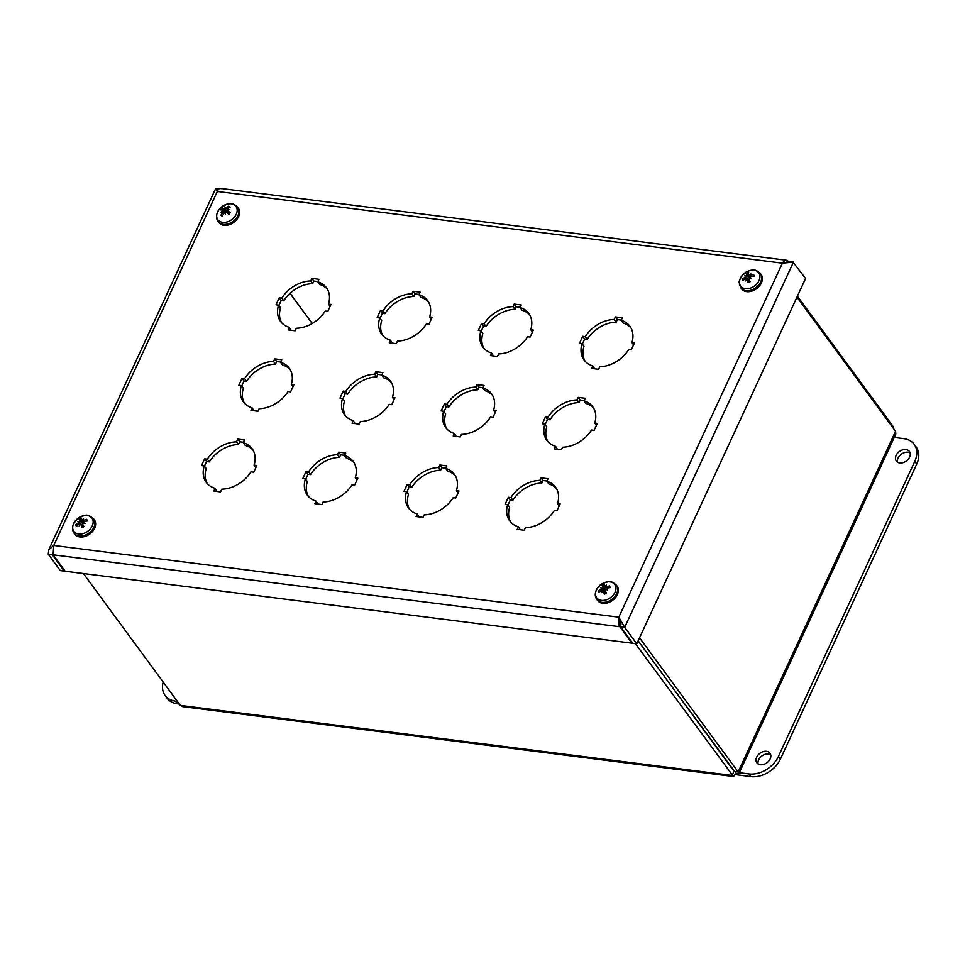 <?xml version="1.0" encoding="UTF-8"?>
<svg xmlns="http://www.w3.org/2000/svg" width="965" height="965" viewBox="0 0 965 965"><rect width="100%" height="100%" fill="white"/><g stroke="black" fill="none" stroke-linecap="round" stroke-linejoin="round"><path stroke-width="1.45" d="M893.855 429.003L893.373 426.795L797.392 296.195M312.25 323.48L290.067 293.3M635.356 643.607L733.472 776.536L182.638 706.621L180.334 705.403L83.424 573.548M180.334 705.403L732.266 775.462L734.063 770.733L638.118 640.893M638.142 640.82L734.16 771.457L738.153 771.964L639.542 637.805M796.945 297.148L895.556 431.319L895.773 434.141L739.009 773.411M312.19 323.516L290.019 293.348M734.654 771.53L736.03 773.411L738.985 773.484L738.153 771.964L895.556 431.319M892.939 427.748L893.373 426.795M733.472 776.536L736.03 773.411M760.324 764.726A8.13 5.886 143.7 0 1 756.874 762.832A8.13 5.886 143.7 0 1 758.032 755.064A8.13 5.886 143.7 0 1 766.524 751.313A8.13 5.886 143.7 0 1 769.974 753.207A8.13 5.886 143.7 0 1 768.828 760.975A8.13 5.886 143.7 0 1 760.324 764.726M770.697 754.739A8.13 5.886 -36.3 0 0 768.49 753.991A8.13 5.886 -36.3 0 0 760.77 756.91A8.13 5.886 -36.3 0 0 758.128 763.978M899.766 462.971A8.13 5.886 143.7 0 1 896.304 461.077A8.13 5.886 143.7 0 1 897.462 453.309A8.13 5.886 143.7 0 1 905.954 449.557A8.13 5.886 143.7 0 1 909.404 451.451A8.13 5.886 143.7 0 1 908.258 459.219A8.13 5.886 143.7 0 1 899.766 462.971M910.128 452.983A8.13 5.886 -36.3 0 0 907.92 452.235A8.13 5.886 -36.3 0 0 900.2 455.154A8.13 5.886 -36.3 0 0 897.559 462.223M735.583 774.654L750.903 776.608A24.39 17.66 -36.3 0 0 780.432 759.057L916.75 464.032A24.39 17.66 -36.3 0 0 916.171 447.012L914.205 444.346A24.39 17.66 143.7 0 1 914.784 461.354L778.466 756.379A24.39 17.66 143.7 0 1 748.937 773.93L739.335 772.712M894.253 437.459L903.843 438.677A24.39 17.66 143.7 0 1 914.205 444.346M177.379 701.386L175.461 701.133A24.39 17.66 143.7 0 1 165.099 695.463A24.39 17.66 143.7 0 1 163.194 682.074M165.099 695.463L167.066 698.141A24.39 17.66 -36.3 0 0 177.427 703.811L179.345 704.052M620.845 621.448L618.83 617.178L619.035 625.477L620.797 619.856M620.7 626.852L624.693 627.359L636.779 643.788L632.787 643.281L620.7 626.852L620.857 621.605M789.056 261.961L793.483 262.058L624.693 627.359L618.83 617.178L782.398 263.18L217.318 191.456C218.428 188.814 219.718 187.898 221.178 188.706M64.317 571.123L52.243 554.694L48.25 554.187L60.325 570.617L64.317 571.123L64.619 570.472M620.929 624.379L619.844 626.743L631.918 643.173L632.22 642.521M631.918 643.173L65.186 571.232L53.111 554.803L53.738 545.454L618.83 617.178M619.035 625.465L619.844 626.743L53.111 554.803M52.544 553.391L52.243 554.694L52.653 553.789M48.25 554.187L48.793 549.7L53.738 545.454L217.318 191.456L215.412 189.092L48.829 549.628M792.941 262.034L805.57 278.499L636.779 643.788M788.381 261.998L786.608 260.273L220.418 188.392M793.483 262.058L782.398 263.18C783.966 260.598 785.715 259.742 787.621 260.598L786.849 262.13M218.729 189.104L215.424 189.068M615.368 316.93L622.389 317.811L621.207 320.356A28.455 20.603 143.7 0 1 629.916 326.267A28.455 20.603 143.7 0 1 631.93 342.587L634.488 342.913L631.267 349.885L628.71 349.571A28.455 20.603 143.7 0 1 599.76 366.772L598.59 369.306L591.581 368.425L592.751 365.88A28.455 20.603 143.7 0 1 584.054 359.969A28.455 20.603 143.7 0 1 582.028 343.637L579.47 343.311L582.691 336.339L585.248 336.664A28.455 20.603 143.7 0 1 614.198 319.463L615.368 316.93L617.335 319.596L616.165 322.141A28.455 20.603 -36.3 0 0 587.215 339.342L584.657 339.017L582.329 344.059M614.198 319.463L616.165 322.141M585.248 336.664L587.215 339.342M582.691 336.339L584.657 339.017M582.028 343.637L583.994 346.314A28.455 20.603 -36.3 0 0 585.116 361.248M592.751 365.88L594.597 368.799M631.93 342.587L633.595 344.855M621.207 320.356L623.173 323.034A28.455 20.603 -36.3 0 1 630.821 327.654M621.327 320.103L617.335 319.596M578.192 397.387L585.212 398.28L584.03 400.813A28.455 20.603 143.7 0 1 592.727 406.723A28.455 20.603 143.7 0 1 594.754 423.056L597.311 423.382L594.09 430.354L591.533 430.028A28.455 20.603 143.7 0 1 562.583 447.229L561.413 449.774L554.405 448.882L555.575 446.337A28.455 20.603 143.7 0 1 546.878 440.426A28.455 20.603 143.7 0 1 544.851 424.105L542.294 423.78L545.514 416.808L548.072 417.133A28.455 20.603 143.7 0 1 577.022 399.92L578.192 397.387L580.158 400.065L578.988 402.598A28.455 20.603 -36.3 0 0 550.038 419.799L547.481 419.473L545.153 424.516M577.022 399.92L578.988 402.598M548.072 417.133L550.038 419.799M545.514 416.808L547.481 419.473M544.851 424.105L546.817 426.771A28.455 20.603 -36.3 0 0 547.927 441.717M555.575 446.337L557.42 449.268M594.754 423.056L596.418 425.312M584.03 400.813L585.996 403.491A28.455 20.603 -36.3 0 1 593.644 408.123M584.151 400.572L580.158 400.065M514.212 304.084L521.233 304.976L520.063 307.509A28.455 20.603 143.7 0 1 528.76 313.42A28.455 20.603 143.7 0 1 530.774 329.753L533.331 330.078L530.111 337.05L527.553 336.725A28.455 20.603 143.7 0 1 498.616 353.926L497.433 356.471L490.425 355.578L491.595 353.045A28.455 20.603 143.7 0 1 482.898 347.135A28.455 20.603 143.7 0 1 480.872 330.802L478.326 330.476L481.547 323.504L484.092 323.83A28.455 20.603 143.7 0 1 513.042 306.629L514.212 304.084L516.178 306.761L515.008 309.295A28.455 20.603 -36.3 0 0 486.058 326.508L483.513 326.182L481.185 331.212M513.042 306.629L515.008 309.295M484.092 323.83L486.058 326.508M481.547 323.504L483.513 326.182M480.872 330.802L482.838 333.48A28.455 20.603 -36.3 0 0 483.96 348.413M491.595 353.045L493.453 355.964M530.774 329.753L532.439 332.008M520.063 307.509L522.017 310.187A28.455 20.603 -36.3 0 1 529.664 314.819M520.171 307.268L516.178 306.761M413.068 291.249L420.077 292.13L418.906 294.675A28.455 20.603 143.7 0 1 427.604 300.585A28.455 20.603 143.7 0 1 429.63 316.918L432.175 317.244L428.955 324.216L426.397 323.89A28.455 20.603 143.7 0 1 397.459 341.091L396.277 343.637L389.269 342.744L390.439 340.199A28.455 20.603 143.7 0 1 381.742 334.288A28.455 20.603 143.7 0 1 379.715 317.968L377.17 317.642L380.391 310.67L382.948 310.983A28.455 20.603 143.7 0 1 411.886 293.782L413.068 291.249L415.034 293.915L413.852 296.46A28.455 20.603 -36.3 0 0 384.914 313.661L382.357 313.336L380.029 318.378M411.886 293.782L413.852 296.46M382.948 310.983L384.914 313.661M380.391 310.67L382.357 313.336M379.715 317.968L381.682 320.633A28.455 20.603 -36.3 0 0 382.803 335.579M390.439 340.199L392.297 343.13M429.63 316.918L431.283 319.174M418.906 294.675L420.873 297.353A28.455 20.603 -36.3 0 1 428.508 301.973M419.015 294.422L415.034 293.915M311.912 278.403L318.92 279.295L317.75 281.84A28.455 20.603 143.7 0 1 326.447 287.751A28.455 20.603 143.7 0 1 328.474 304.072L331.019 304.397L327.798 311.369L325.253 311.044A28.455 20.603 143.7 0 1 296.303 328.257L295.133 330.79L288.113 329.897L289.283 327.364A28.455 20.603 143.7 0 1 280.586 321.454A28.455 20.603 143.7 0 1 278.571 305.121L276.014 304.795L279.235 297.823L281.792 298.149A28.455 20.603 143.7 0 1 310.73 280.948L311.912 278.403L313.878 281.08L312.696 283.626A28.455 20.603 -36.3 0 0 283.758 300.827L281.201 300.501L278.873 305.543M310.73 280.948L312.696 283.626M281.792 298.149L283.758 300.827M279.235 297.823L281.201 300.501M278.571 305.121L280.538 307.799A28.455 20.603 -36.3 0 0 281.647 322.732M289.283 327.364L291.141 330.283M328.474 304.072L330.127 306.339M317.75 281.84L319.717 284.506A28.455 20.603 -36.3 0 1 327.352 289.138M317.859 281.587L313.878 281.08M477.036 384.54L484.056 385.433L482.874 387.978A28.455 20.603 143.7 0 1 491.583 393.889A28.455 20.603 143.7 0 1 493.598 410.209L496.155 410.535L492.934 417.507L490.377 417.194A28.455 20.603 143.7 0 1 461.427 434.395L460.257 436.928L453.248 436.035L454.419 433.502A28.455 20.603 143.7 0 1 445.721 427.592A28.455 20.603 143.7 0 1 443.695 411.259L441.138 410.933L444.358 403.961L446.916 404.287A28.455 20.603 143.7 0 1 475.866 387.086L477.036 384.54L479.002 387.218L477.832 389.764A28.455 20.603 -36.3 0 0 448.882 406.965L446.325 406.639L443.996 411.681M475.866 387.086L477.832 389.764M446.916 404.287L448.882 406.965M444.358 403.961L446.325 406.639M443.695 411.259L445.661 413.937A28.455 20.603 -36.3 0 0 446.783 428.87M454.419 433.502L456.264 436.421M493.598 410.209L495.262 412.477M482.874 387.978L484.84 390.656A28.455 20.603 -36.3 0 1 492.488 395.276M482.995 387.725L479.002 387.218M375.88 371.706L382.9 372.599L381.73 375.132A28.455 20.603 143.7 0 1 390.427 381.042A28.455 20.603 143.7 0 1 392.441 397.375L394.999 397.701L391.778 404.673L389.221 404.347A28.455 20.603 143.7 0 1 360.283 421.548L359.101 424.093L352.092 423.201L353.262 420.656A28.455 20.603 143.7 0 1 344.565 414.757A28.455 20.603 143.7 0 1 342.539 398.424L339.994 398.099L343.214 391.127L345.76 391.452A28.455 20.603 143.7 0 1 374.709 374.251L375.88 371.706L377.846 374.384L376.676 376.917A28.455 20.603 -36.3 0 0 347.726 394.13L345.181 393.804L342.852 398.834M374.709 374.251L376.676 376.917M345.76 391.452L347.726 394.13M343.214 391.127L345.181 393.804M342.539 398.424L344.505 401.102A28.455 20.603 -36.3 0 0 345.627 416.036M353.262 420.656L355.12 423.587M392.441 397.375L394.106 399.631M381.73 375.132L383.684 377.81A28.455 20.603 -36.3 0 1 391.332 382.442M381.838 374.89L377.846 374.384M274.736 358.871L281.744 359.752L280.574 362.297A28.455 20.603 143.7 0 1 289.271 368.208A28.455 20.603 143.7 0 1 291.297 384.54L293.843 384.854L290.622 391.838L288.065 391.513A28.455 20.603 143.7 0 1 259.127 408.714L257.945 411.247L250.936 410.366L252.106 407.821A28.455 20.603 143.7 0 1 243.409 401.91A28.455 20.603 143.7 0 1 241.383 385.578L238.838 385.264L242.058 378.292L244.615 378.606A28.455 20.603 143.7 0 1 273.553 361.405L274.736 358.871L276.702 361.537L275.52 364.082A28.455 20.603 -36.3 0 0 246.582 381.284L244.024 380.958L241.696 386M273.553 361.405L275.52 364.082M244.615 378.606L246.582 381.284M242.058 378.292L244.024 380.958M241.383 385.578L243.349 388.256A28.455 20.603 -36.3 0 0 244.471 403.189M252.106 407.821L253.964 410.74M291.297 384.54L292.95 386.796M280.574 362.297L282.54 364.975A28.455 20.603 -36.3 0 1 290.175 369.595M280.682 362.044L276.702 361.537M541.015 477.844L548.024 478.737L546.853 481.282A28.455 20.603 143.7 0 1 555.551 487.192A28.455 20.603 143.7 0 1 557.577 503.513L560.134 503.839L556.914 510.811L554.356 510.485A28.455 20.603 143.7 0 1 525.406 527.686L524.236 530.231L517.216 529.339L518.398 526.806A28.455 20.603 143.7 0 1 509.701 520.895A28.455 20.603 143.7 0 1 507.674 504.562L505.117 504.237L508.338 497.265L510.895 497.59A28.455 20.603 143.7 0 1 539.845 480.389L541.015 477.844L542.981 480.522L541.811 483.067A28.455 20.603 -36.3 0 0 512.861 500.268L510.304 499.942L507.976 504.985M539.845 480.389L541.811 483.067M510.895 497.59L512.861 500.268M508.338 497.265L510.304 499.942M507.674 504.562L509.641 507.24A28.455 20.603 -36.3 0 0 510.75 522.174M518.398 526.806L520.244 529.725M557.577 503.513L559.242 505.781M546.853 481.282L548.82 483.947A28.455 20.603 -36.3 0 1 556.467 488.58M546.974 481.028L542.981 480.522M439.859 465.009L446.879 465.902L445.697 468.435A28.455 20.603 143.7 0 1 454.394 474.346A28.455 20.603 143.7 0 1 456.421 490.678L458.978 491.004L455.757 497.976L453.2 497.651A28.455 20.603 143.7 0 1 424.25 514.852L423.08 517.397L416.072 516.504L417.242 513.959A28.455 20.603 143.7 0 1 408.545 508.048A28.455 20.603 143.7 0 1 406.518 491.728L403.961 491.402L407.182 484.43L409.739 484.756A28.455 20.603 143.7 0 1 438.689 467.543L439.859 465.009L441.825 467.687L440.655 470.22A28.455 20.603 -36.3 0 0 411.705 487.421L409.148 487.096L406.82 492.138M438.689 467.543L440.655 470.22M409.739 484.756L411.705 487.421M407.182 484.43L409.148 487.096M406.518 491.728L408.485 494.394A28.455 20.603 -36.3 0 0 409.594 509.339M417.242 513.959L419.087 516.89M456.421 490.678L458.086 492.934M445.697 468.435L447.663 471.113A28.455 20.603 -36.3 0 1 455.311 475.745M445.818 468.194L441.825 467.687M338.703 452.163L345.723 453.055L344.541 455.601A28.455 20.603 143.7 0 1 353.25 461.511A28.455 20.603 143.7 0 1 355.265 477.832L357.822 478.157L354.601 485.13L352.044 484.804A28.455 20.603 143.7 0 1 323.094 502.017L321.924 504.55L314.916 503.658L316.086 501.125A28.455 20.603 143.7 0 1 307.389 495.214A28.455 20.603 143.7 0 1 305.362 478.881L302.805 478.556L306.026 471.583L308.583 471.909A28.455 20.603 143.7 0 1 337.533 454.708L338.703 452.163L340.669 454.841L339.499 457.386A28.455 20.603 -36.3 0 0 310.549 474.587L307.992 474.261L305.664 479.303M337.533 454.708L339.499 457.386M308.583 471.909L310.549 474.587M306.026 471.583L307.992 474.261M305.362 478.881L307.328 481.559A28.455 20.603 -36.3 0 0 308.45 496.493M316.086 501.125L317.931 504.044M355.265 477.832L356.929 480.1M344.541 455.601L346.507 458.279A28.455 20.603 -36.3 0 1 354.155 462.898M344.662 455.347L340.669 454.841M207.354 459.207A28.455 20.603 143.7 0 1 236.522 441.861L237.788 439.135L244.531 439.992L243.264 442.718A28.455 20.603 143.7 0 1 252.094 448.665A28.455 20.603 143.7 0 1 254.072 465.13L256.823 465.48L253.723 472.187L250.972 471.837A28.455 20.603 143.7 0 1 221.805 489.171L220.539 491.909L213.796 491.052L215.062 488.314A28.455 20.603 143.7 0 1 206.233 482.379A28.455 20.603 143.7 0 1 204.254 465.914L201.504 465.564L204.604 458.858L207.354 459.207L209.321 461.873L206.57 461.523L204.435 466.155M204.254 465.914L206.221 468.58A28.455 20.603 -36.3 0 0 207.294 483.658M215.062 488.314L216.823 491.438M254.072 465.13L255.858 467.567M243.264 442.718L245.231 445.396A28.455 20.603 -36.3 0 1 252.999 450.064M243.47 442.272L239.754 441.801L238.488 444.539A28.455 20.603 -36.3 0 0 209.321 461.873M237.788 439.135L239.754 441.801M236.522 441.861L238.488 444.539M204.604 458.858L206.57 461.523M745.849 276.424A15.609 1.628 -147.6 0 0 744.678 275.894A15.609 7.117 38.9 0 1 746.126 276.014L746.476 276.967L745.849 276.424L745.089 277.45A15.742 10.446 -176 0 0 742.652 278.764L744.401 279.355M749.419 281.684L747.513 279.597A15.742 6.248 72.1 0 0 747.935 282.564L747.935 282.564A6.2 4.487 -36.3 0 0 750.131 281.72A15.742 1.255 -114.1 0 1 749.033 279.006L749.624 277.92A15.609 3.197 -154.8 0 1 751.494 278.596A15.609 5.561 46.2 0 0 749.914 277.51L750.746 276.593A15.742 8.456 -1.3 0 1 753.954 276.34A6.2 4.487 -36.3 0 0 753.665 274.506A15.742 11.568 161.5 0 0 750.553 275.327L749.516 275.001A15.609 7.298 110.9 0 1 750.698 273.565A15.609 11.942 -67.5 0 0 749.142 274.856L748.321 274.446A15.742 4.258 -101.1 0 1 748.683 272.54A6.2 4.487 -36.3 0 0 746.488 273.385A15.742 3.245 59 0 0 746.801 275.037L746.126 276.014M753.17 276.364L753.665 274.506M749.721 278.137L746.488 273.385M739.552 283.372A11.218 8.13 143.7 0 1 753.629 270.164A11.218 8.13 143.7 0 1 755.933 284.82A11.218 8.13 143.7 0 1 739.552 283.372M749.708 275.387L748.321 274.446M751.385 276.521L749.516 275.001M746.608 279.078A15.609 8.009 120.8 0 0 745.462 280.924A15.609 11.23 -79.9 0 1 746.235 278.933L746.488 279.259M745.282 278.704L746.235 278.933L745.282 278.704A15.742 9.578 -21.2 0 0 742.941 280.598A6.2 4.487 -36.3 0 1 742.652 278.764M760.384 273.493L761.096 274.47A12.135 8.782 143.7 0 1 756.524 288.728A12.135 8.782 143.7 0 1 741.542 288.837L740.831 287.872A12.135 8.782 -36.3 0 0 755.812 287.763A12.135 8.782 -36.3 0 0 760.384 273.493C753.798 267.848 753.195 270.586 749.443 270.61L742.712 274.844C737.043 283.626 739.998 281.852 739.371 284.313L740.831 287.872M750.215 278.125L749.914 277.51M746.476 276.967L748.924 280.851M749.974 275.616L750.493 276.666M609.072 587.757L609.542 585.912A15.742 11.689 156.3 0 0 606.466 586.865L605.405 586.599A15.609 6.96 107.2 0 1 606.478 585.14A15.609 11.689 -72.5 0 0 605.007 586.479L604.138 586.129A15.742 3.655 -103.9 0 1 604.319 584.283A6.2 4.487 -36.3 0 0 602.148 585.236A15.742 2.569 56.3 0 0 602.63 586.792L602.377 588.759L601.762 588.204L601.062 589.253A15.742 10.76 179.6 0 0 598.638 590.725L600.387 591.268M605.55 589.88L602.148 585.236M605.574 593.258L603.692 591.219A15.742 5.645 69.2 0 0 604.283 594.138L604.283 594.138A6.2 4.487 -36.3 0 0 606.454 593.173L605.188 590.544L605.718 589.446A15.609 3.764 -157.7 0 1 607.648 590.013A15.609 6.176 43.4 0 0 605.984 589.036L606.768 588.083A15.742 8.769 -5.2 0 1 609.964 587.685A6.2 4.487 -36.3 0 0 609.542 585.912M615.754 586.66A11.218 8.13 143.7 0 1 602.377 600.435A11.218 8.13 143.7 0 1 598.976 586.225A11.218 8.13 143.7 0 1 615.754 586.66M602.739 590.761A15.609 7.768 116.9 0 0 601.678 592.655A15.609 10.88 -84.2 0 1 602.353 590.64L602.618 590.978M601.352 590.484L602.353 590.64L601.352 590.484A15.742 9.698 -25.7 0 0 599.072 592.498A6.2 4.487 -36.3 0 1 598.638 590.725M601.762 588.204A15.609 2.244 -150.4 0 0 600.507 587.781A15.609 7.684 35.9 0 1 602.027 587.794M605.646 587.058L604.138 586.129M607.274 587.999L605.405 586.599M616.382 585.152L617.093 586.117A12.135 8.782 143.7 0 1 618.179 588.493A12.135 8.782 143.7 0 1 611.026 601.364A12.135 8.782 143.7 0 1 597.54 600.495L596.828 599.518A12.135 8.782 -36.3 0 0 610.314 600.399A12.135 8.782 -36.3 0 0 617.467 587.528A12.135 8.782 -36.3 0 0 616.382 585.152C609.784 579.495 609.18 582.245 605.441 582.269L598.71 586.491C594.874 591.328 594.247 595.67 596.828 599.518M605.839 587.227L606.358 588.252M602.377 588.759L605.019 592.426M223.554 213.735L222.734 211.516L222.698 212.614A15.742 11.64 128.8 0 0 220.913 215.291A6.2 4.487 -36.3 0 0 222.529 216.184A15.742 8.637 -69.1 0 1 223.808 213.229L224.941 212.734A15.609 5.911 -117.3 0 0 225.436 214.592A15.609 3.522 83.8 0 1 225.412 212.602L226.63 212.397A15.742 0.881 43 0 1 228.814 214.327A6.2 4.487 -36.3 0 0 230.333 212.517L230.333 212.517A15.742 5.911 -143.1 0 0 227.68 211.142L227.499 210.117A15.609 7.877 168.8 0 1 229.61 209.622A15.609 11.037 9.8 0 0 227.487 209.707L227.607 208.717A15.742 9.662 -48.9 0 1 230.165 207.101A6.2 4.487 -36.3 0 0 228.56 206.208A15.742 10.627 105.8 0 0 226.498 208.102L225.279 208.488L225.617 209.248L223.675 208.935A15.742 2.859 -130.1 0 0 222.276 208.066L225.762 212.65M228.572 208.042L228.56 206.208M220.913 215.291L222.831 215.388M234.374 217.197A11.218 8.13 143.7 0 1 217.113 218.307A11.218 8.13 143.7 0 1 229.32 203.784A11.218 8.13 143.7 0 1 234.374 217.197M222.734 211.516A15.609 7.105 178.6 0 0 221.021 212.155A15.609 11.797 -2.2 0 1 222.722 211.118L223.084 211.854M222.626 210.189L222.722 211.118L222.626 210.189A15.742 3.92 30.1 0 0 220.756 209.875A6.2 4.487 -36.3 0 1 222.276 208.066M224.809 208.633A15.609 7.443 -109.9 0 1 225.207 207.185A15.609 1.978 76.5 0 0 225.279 208.488M227.728 210.056L227.607 208.717M229.079 213.567L227.499 210.117M237.619 207.149L238.331 208.114A12.135 8.782 143.7 0 1 236.594 219.731A12.135 8.782 143.7 0 1 218.778 222.481L218.066 221.516A12.135 8.782 -36.3 0 0 235.882 218.766A12.135 8.782 -36.3 0 0 237.619 207.149C231.021 201.492 230.418 204.23 226.678 204.254L219.948 208.488C216.112 213.325 215.484 217.668 218.066 221.516M225.617 209.248L227.426 213.096M228.452 212.819L227.824 212.746M223.192 212.131L224.025 212.927M82.616 523.621L79.058 519.098A15.742 1.894 53.7 0 0 79.709 520.557L79.528 522.535L78.937 521.993L78.286 523.066A15.742 11.025 175 0 0 75.885 524.683L77.646 525.165M75.885 524.683A6.2 4.487 -36.3 0 0 76.452 526.395A15.742 9.783 -30.2 0 1 78.672 524.248L79.974 524.67M82.966 526.83L81.108 524.815A15.742 5.018 66.4 0 0 81.88 527.674L81.88 527.674A6.2 4.487 -36.3 0 0 84.015 526.601L82.58 524.067L83.05 522.958A15.609 4.318 -160.6 0 1 85.029 523.416A15.609 6.779 40.6 0 0 83.292 522.548L84.003 521.57A15.742 9.047 -9.4 0 1 87.188 521.016A6.2 4.487 -36.3 0 0 86.633 519.315A15.742 11.773 150.9 0 0 83.617 520.4L82.52 520.195A15.609 6.574 103.7 0 1 83.485 518.724A15.609 11.411 -77.3 0 0 82.109 520.099L81.193 519.821A15.742 3.04 -106.7 0 1 81.205 518.024A6.2 4.487 -36.3 0 0 79.058 519.098M86.199 521.148L86.633 519.315M80.336 516.842A11.218 8.13 143.7 0 1 92.809 524.405A11.218 8.13 143.7 0 1 75.656 532.994A11.218 8.13 143.7 0 1 80.336 516.842C72.761 522.487 70.674 527.939 74.064 533.163A12.135 8.782 -36.3 0 0 89.045 533.054A12.135 8.782 -36.3 0 0 93.617 518.796C86.006 512.499 84.956 516.046 80.348 516.842M82.797 520.714L81.193 519.821M84.401 521.486L82.52 520.195M80.107 524.429A15.609 7.479 113 0 0 79.142 526.359A15.609 10.506 -88.4 0 1 79.697 524.333L78.672 524.248M78.937 521.993A15.609 2.859 -153.1 0 0 77.598 521.667A15.609 8.239 32.8 0 1 79.166 521.57M93.617 518.796L94.329 519.773A12.135 8.782 143.7 0 1 89.757 534.031A12.135 8.782 143.7 0 1 74.775 534.14L74.064 533.163M79.528 522.535L82.266 525.901M82.676 523.706L82.242 525.635M780.432 759.057L778.466 756.379M748.937 773.93L750.903 776.608M914.784 461.354L916.75 464.032M177.427 703.811L175.461 701.133M743.52 280.079A5.513 3.993 143.7 0 1 743.388 278.764M749.998 281.406A5.513 3.993 143.7 0 1 748.068 282.154M753.17 274.977A5.513 3.993 143.7 0 1 753.448 276.352M746.777 274A5.513 3.993 143.7 0 1 748.502 273.288M746.801 275.037L749.54 277.956M745.089 277.45L745.8 278.547M609.06 586.406A5.513 3.993 143.7 0 1 609.434 587.721M602.486 585.827A5.513 3.993 143.7 0 1 604.211 585.019M599.603 591.967A5.513 3.993 143.7 0 1 599.374 590.689M604.331 593.728L606.322 592.848A5.513 3.993 143.7 0 1 604.38 593.728M602.63 586.792L605.369 589.687M601.062 589.253L601.75 590.303M228.536 214.109L229.923 212.457A5.513 3.993 143.7 0 1 228.56 214.109M228.319 206.896A5.513 3.993 143.7 0 1 229.501 207.475M221.504 209.972A5.513 3.993 143.7 0 1 222.746 208.549M222.71 215.69A5.513 3.993 143.7 0 1 221.528 214.978M226.498 208.102L227.306 209.091M223.675 208.935L225.617 212.397M79.432 519.665A5.513 3.993 143.7 0 1 81.169 518.76M76.947 525.853A5.513 3.993 143.7 0 1 76.609 524.61M83.858 526.323A5.513 3.993 143.7 0 1 81.928 527.276L83.846 526.299L82.592 524.079L83.822 526.311M86.162 519.833A5.513 3.993 143.7 0 1 86.633 521.088M79.709 520.557L82.532 523.537M78.286 523.066L78.961 524.067M734.293 771.481L735.294 771.723L734.269 770.951M750.022 281.37L748.02 282.154M747.344 279.199L749.624 281.587M748.357 274.675L749.914 277.462M749.564 275.134L750.432 276.69M605.441 586.684L606.322 588.276M604.174 586.322L605.948 589.506M603.523 590.857L605.731 593.186M227.378 210.877L228.946 213.711M222.819 211.588L224.061 212.903M222.806 210.286L225.412 213.024M80.951 524.514L83.087 526.757M81.229 519.966L82.93 523.03"/></g></svg>
